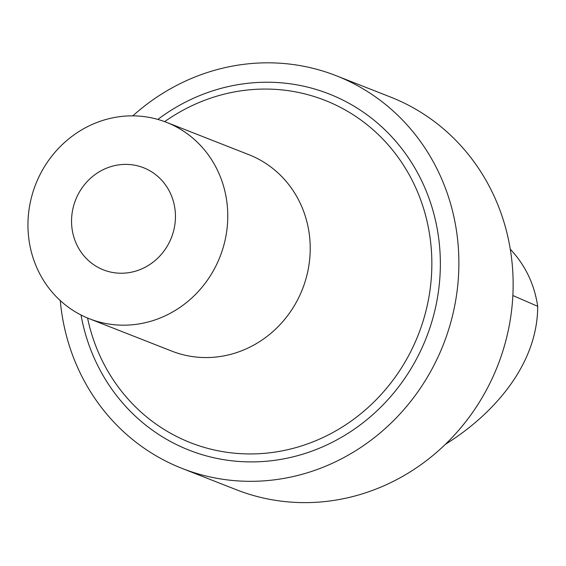 <?xml version="1.0" encoding="UTF-8"?>
<svg xmlns="http://www.w3.org/2000/svg" width="566" height="566" viewBox="0 0 566 566"><rect width="100%" height="100%" fill="white"/><g stroke="black" fill="none" stroke-linecap="round" stroke-linejoin="round"><path stroke-width="0.85" d="M445.343 444.36C492.031 415.338 537.665 365.693 537.7 306.319C534.382 284.139 525.248 265.1 510.284 249.21M71.726 225.7A54.867 51.492 -68.6 0 0 153.145 262.122A54.867 51.492 -68.6 0 0 145.625 168.611A54.867 51.492 -68.6 0 0 71.726 225.7M28.3 233.765A105.509 99.022 -68.6 0 0 89.301 318.729A105.509 99.022 -68.6 0 0 220.032 256.709A105.509 99.022 -68.6 0 0 166.425 122.313A105.509 99.022 -68.6 0 0 28.3 233.765M89.301 318.729L171.753 351.104A105.509 99.022 -68.6 0 0 302.485 289.085A105.509 99.022 -68.6 0 0 248.877 154.688L166.425 122.313M60.279 300.596A210.934 197.959 -68.6 0 0 182.054 468.415L236.312 489.717A210.934 197.959 -68.6 0 0 497.67 365.728A210.934 197.959 -68.6 0 0 390.498 97.034L336.239 75.731A210.934 197.959 -68.6 0 0 132.812 115.86M182.054 468.415A210.934 197.959 -68.6 0 0 443.411 344.425A210.934 197.959 -68.6 0 0 336.239 75.731M81.023 315.007A191.365 179.592 -68.6 0 0 316.33 449.446A191.365 179.592 -68.6 0 0 421.748 180.993A191.365 179.592 -68.6 0 0 157.829 119.412M87.546 318.021A183.915 172.602 -68.6 0 0 314.3 441.324A183.915 172.602 -68.6 0 0 414.722 185.563A183.915 172.602 -68.6 0 0 164.656 121.64M512.86 295.523L537.7 306.319"/></g></svg>
